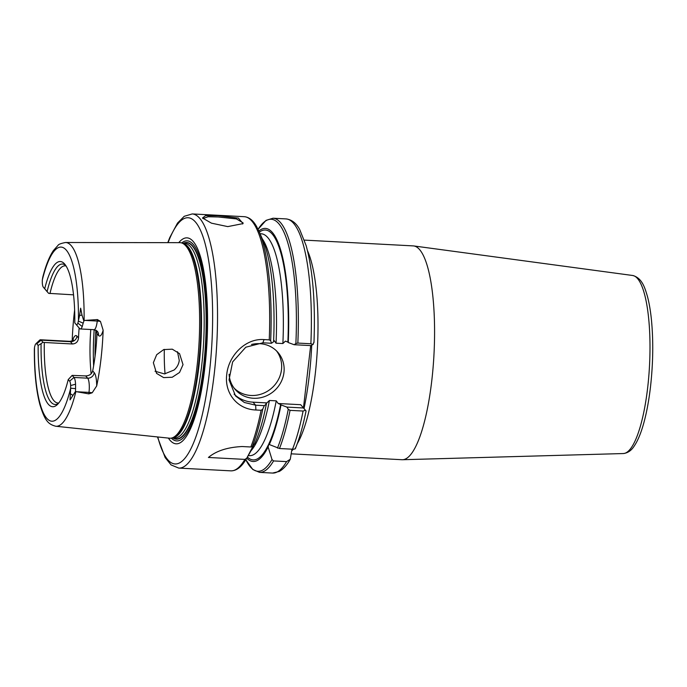 <?xml version="1.0" encoding="UTF-8"?>
<svg xmlns="http://www.w3.org/2000/svg" width="687" height="687" viewBox="0 0 687 687"><rect width="100%" height="100%" fill="white"/><g stroke="black" fill="none" stroke-linecap="round" stroke-linejoin="round"><path stroke-width="1.03" d="M218.174 215.709L238.398 218.088L243.069 223.593L227.758 226.607L211.476 223.172L202.502 218.011L205.593 215.632L218.174 215.709M242.588 223.971L243.086 222.897L236.448 218.913L218.268 216.98L208.041 216.74L202.983 218.578M173.133 437.937A98.241 24.251 -87 0 0 175.863 438.873A98.241 24.251 -87 0 0 203.601 365.999A98.241 24.251 -87 0 0 186.289 242.674A98.241 24.251 -87 0 0 183.481 243.318M175.958 438.881A98.25 24.251 -87 0 0 176.052 438.89A98.25 24.251 -87 0 0 203.79 366.016A98.25 24.251 -87 0 0 186.478 242.674A98.25 24.251 -87 0 0 186.383 242.674M97.434 319.567L100.457 321.43L103.144 330.241A17.699 4.371 93 0 1 98.516 335.454A6.063 5.694 -41.4 0 0 97.202 331.134L94.007 329.683A11.636 2.868 -87 0 0 97.262 321.052L97.434 319.567L84.106 320.477A92.006 22.714 93 0 0 65.523 242.502L179.874 242.666A97.915 24.174 93 0 1 181.823 242.992A97.915 24.174 93 0 1 197.126 365.578A97.915 24.174 93 0 1 171.458 438.083A97.915 24.174 93 0 1 169.483 438.203L55.767 426.241A92.006 22.714 93 0 0 75.879 391.581L88.829 393.883L89.001 392.406L76.892 391.762M178.757 242.666A103.102 25.453 93 0 1 202.88 266.281A103.102 25.453 93 0 1 204.889 367.262A103.102 25.453 93 0 1 168.375 438.083M183.223 243.301A98.49 24.311 93 0 1 203.841 366.077A98.49 24.311 93 0 1 172.875 437.92M164.305 349.382A68.674 16.952 -87 0 0 165.052 373.865M177.486 351.718L179.264 360.383C178.792 364.17 177.083 367.373 174.129 369.992L164.494 373.908L155.03 371.246M90.787 329.511A68.674 16.952 -87 0 0 91.148 373.762M229.097 374.243A28.279 26.57 138.6 0 0 235.383 389.666A28.279 26.57 138.6 0 0 264.435 396.648A28.279 26.57 138.6 0 0 283.963 372.431A28.279 26.57 138.6 0 0 277.823 352.285A28.279 26.57 138.6 0 0 251.519 344.479M234.198 388.224A28.279 26.57 138.6 0 0 262.889 393.505A28.279 26.57 138.6 0 0 281.498 369.632A28.279 26.57 138.6 0 0 276.535 350.928M291.434 453.841L401.938 459.715A107.06 26.424 -87 0 0 402.47 459.723A107.06 26.424 -87 0 0 431.822 380.289A107.06 26.424 -87 0 0 413.832 245.955A107.06 26.424 -87 0 0 413.299 245.903L304.401 240.115M304.032 408.516A115.133 28.425 -87 0 0 309.253 375.746A115.133 28.425 -87 0 0 311.735 345.132M183.025 364.651L179.547 372.466L172.248 377.24L163.635 377.601L156.567 373.393L153.364 362.702L156.679 354.707L163.712 349.58L172.282 349.176L179.539 353.642L183.025 364.651M103.144 330.241A92.994 22.954 93 0 1 100.955 359.267A92.994 22.954 93 0 1 96.695 385.931L92.195 392.784L88.829 393.883M74.634 309.923A93.801 23.152 -87 0 0 74.368 312.156A93.801 23.152 -87 0 0 72.187 340.829M265.878 403.406L266.367 404.128A116.738 28.82 -87 0 1 254.645 443.759L252.215 446.748L250.815 446.988A127.258 31.413 -87 0 0 261.103 410.268L255.89 409.993C237.376 409.409 224.211 393.222 226.762 374.329C228.625 355.48 245.585 338.133 264.031 339.584L269.244 339.859A127.258 31.413 -87 0 0 244.366 216.697L192.24 213.932A127.258 31.413 93 0 1 214.258 373.668A127.258 31.413 93 0 1 178.732 468.087L230.858 470.853A127.258 31.413 -87 0 0 244.898 459.397L246.736 458.229L253.597 445.09M98.516 335.454L96.987 333.719A68.674 16.952 93 0 1 95.459 353.024A68.674 16.952 93 0 1 92.685 370.911L94.213 372.646A17.699 4.371 93 0 1 96.695 385.931M92.195 392.784A6.063 1.434 6.6 0 0 89.001 392.406A11.636 2.868 -87 0 0 87.67 378.185L73.99 377.464L72.161 375.385L85.669 375.918C89.387 375.772 91.732 374.097 92.685 370.911M79.134 327.982A68.674 16.952 -87 0 0 78.516 337.91C78.086 341.688 76.068 343.706 72.444 343.981L44.303 342.487A68.674 16.952 -87 0 0 57.914 403.003A68.674 16.952 -87 0 0 58.799 402.96M94.007 329.683L80.327 328.953A11.636 2.868 -87 0 1 79.649 328.566L74.797 322.881A72.719 17.948 93 0 0 64.776 264.177A72.719 17.948 93 0 0 44.715 288.738L48.614 293.34L73.552 294.843M65.789 265.534A70.332 17.364 -87 0 0 65.025 264.942A70.332 17.364 -87 0 0 47.111 291.563M44.303 342.487L42.955 342.229L41.126 340.159A11.636 2.868 -87 0 0 40.447 339.764A11.636 2.868 -87 0 0 39.691 340.108L35.836 343.818A7.591 1.872 -87 0 0 35.08 345.157L34.522 347.175A87.163 21.52 -87 0 0 46.742 418.28A87.163 21.52 -87 0 0 70.667 388.207L70.658 385.544A7.591 1.872 93 0 0 69.627 381.148L68.236 379.567A72.719 17.948 93 0 1 57.313 404.617A72.719 17.948 93 0 1 38.154 345.424L41.091 343.655A70.332 17.364 -87 0 0 57.648 403.879A70.332 17.364 -87 0 0 58.464 403.372M72.161 375.385L68.236 379.567M66.072 265.981A68.674 16.952 -87 0 0 65.205 265.843A68.674 16.952 -87 0 0 49.953 293.589M96.987 333.719L96.249 330.361M46.785 291.262L43.324 287.157A7.591 1.872 93 0 1 43.307 287.132L46.759 291.228A11.636 2.868 93 0 0 46.785 291.262L48.614 293.34M43.324 287.157L44.715 288.738M41.091 343.655L42.955 342.229M72.444 343.981L70.452 341.714L41.126 340.159L36.763 343.844L38.154 345.424M79.649 328.566L74.797 322.881M247.715 456.529L251.751 449.444A116.738 28.82 -87 0 0 253.469 446.215M295.23 448.053C295.891 448.8 294.989 449.186 292.516 449.204L279.48 448.517L269.304 444.532A116.738 28.82 -87 0 0 281.026 404.909L280.648 404.48A115.133 28.425 93 0 1 268.797 443.957L268.128 446.988L272.018 459.569L273.563 460.925L286.599 461.612L290.275 459.268L291.966 449.178M269.304 444.532L268.797 443.957M250.815 446.988L242.133 446.533C227.431 447.271 216.19 450.912 208.419 457.465L244.898 459.397M270.661 340.735L271.511 343.26L273.589 341.748A116.738 28.82 -87 0 0 262.872 240.21L259.051 231.467A126.245 31.164 93 0 1 270.661 340.735L269.244 339.859M246.77 458.177A116.738 28.82 -87 0 0 268.128 446.988M259.351 232.154A115.133 28.425 93 0 1 287.87 342.1L288.248 342.53A116.738 28.82 -87 0 0 258.836 230.995M288.248 342.53L294.105 344.711L295.874 343.56A126.245 31.164 -87 0 0 258.063 229.338L266.015 220.381L273.031 218.226A127.258 31.413 93 0 1 297.84 343.071L310.868 343.758A127.258 31.413 -87 0 0 286.058 218.913L273.031 218.226M234.095 394.158A32.315 30.374 138.6 0 0 252.988 402.17L266.874 402.908L269.416 400.487L276.251 400.847L278.201 403.509L300.683 404.703L305.921 410.792M287.87 342.1L285.423 341.121L282.881 343.543L276.045 343.182L274.096 340.52M80.327 328.953A11.636 2.868 -87 0 0 82.234 326.557L83.153 323.156L78.43 321.13A87.163 21.52 -87 0 0 66.21 250.025A87.163 21.52 -87 0 0 42.285 280.098L42.293 282.761A7.591 1.872 93 0 0 43.307 287.132M76.188 324.462A7.591 1.872 -87 0 0 77.88 323.148L79.589 315.445L82.011 315.127L80.645 308.171L79.589 315.445M69.627 381.148L73.99 377.464A11.636 2.868 93 0 1 75.57 384.196L75.579 388.636L70.667 388.207L70.04 399.903L75.493 391.47L75.579 388.636M36.763 343.844A7.591 1.872 -87 0 0 35.836 343.818M266.367 404.128L264.297 405.648L262.735 409.194A126.245 31.164 93 0 1 252.215 446.748M277.488 448.087A126.245 31.164 -87 0 0 288.265 409.263L286.891 407.099L281.026 404.909M292.516 449.204A127.258 31.413 -87 0 0 303.087 411.041L290.051 410.354A127.258 31.413 93 0 1 279.48 448.517M271.511 343.26L262.872 342.804L245.791 347.218L232.627 361.92L229.029 379.902L235.581 396.004L244.349 402.479L255.65 405.184L264.297 405.648M303.465 407.863L310.67 345.595M313.865 342.169L313.117 344.436L310.799 345.604L294.105 344.711M265.989 403.698L266.874 402.908M286.891 407.099L303.577 407.984M278.201 403.509L280.648 404.48M84.106 320.477L83.153 323.156M55.767 426.241C48.142 424.24 44.93 420.839 39.906 404.634C36.102 390.156 34.247 371.701 34.35 349.288L34.522 347.175M83.702 320.546L82.011 315.127M42.285 280.098L42.774 277.196C45.728 265.62 49.258 256.766 53.346 250.626L58 245.396C58.455 244.349 60.963 243.387 65.523 242.502M246.727 458.246L244.306 462.033C240.244 467.95 235.761 470.887 230.858 470.853M303.087 411.041L305.5 410.251M288.265 409.263L290.051 410.354M313.117 344.436L310.868 343.758M297.84 343.071L295.874 343.56M261.103 410.268L262.735 409.194M93.621 365.896A79.589 19.648 93 0 1 94.179 329.691M95.888 330.164A80.8 19.949 -87 0 0 95.064 356.252M157.778 436.966A123.213 30.417 -87 0 0 209.432 372.423A123.213 30.417 -87 0 0 203.661 238.664A123.213 30.417 -87 0 0 168.1 242.648M181.823 242.992L183.18 243.447A97.528 24.079 93 0 1 198.423 365.553A97.528 24.079 93 0 1 172.858 437.774L171.458 438.083M182.785 243.318A97.442 24.054 93 0 1 199.015 365.561A97.442 24.054 93 0 1 172.454 437.859M182.665 243.275L184.82 243.387A97.442 24.054 93 0 1 201.677 365.707A97.442 24.054 93 0 1 174.481 438.005L172.325 437.894M181.686 242.949A100.208 24.741 93 0 1 204.623 366.54A100.208 24.741 93 0 1 171.321 438.108M647.704 387.382A89.173 22.01 -87 0 0 632.718 275.496C642.259 277.986 645.007 288.239 647.437 296.415C649.206 303.061 650.537 310.902 651.448 319.927C653.449 340.941 653.131 363.234 650.503 386.798C648.794 401.466 646.338 414.304 643.135 425.296C640.55 434.124 637.605 441.011 634.299 445.94C631.43 450.526 627.746 453.059 623.255 453.549A89.173 22.01 -87 0 0 647.704 387.382M297.213 443.811A107.06 26.424 -87 0 0 315.239 374.089A107.06 26.424 -87 0 0 307.475 250.618M291.786 450.801A107.06 26.424 -87 0 0 293.358 449.221M94.213 372.646A6.063 5.694 -41.4 0 1 87.67 378.185L85.669 375.918M268.385 444.832A115.133 28.425 93 0 1 247.397 457.078M273.563 460.925A127.258 31.413 93 0 1 259.523 472.373L252.782 469.487L245.826 459.74A126.245 31.164 -87 0 0 272.018 459.569M290.275 459.268C287.054 465.022 283.413 469.075 279.343 471.428L272.559 473.068A127.258 31.413 -87 0 0 286.599 461.612M248.239 455.593L249.467 455.661A111.096 27.428 -87 0 0 276.251 400.847M269.416 400.487A111.096 27.428 93 0 1 251.013 450.749M282.881 343.543A111.096 27.428 -87 0 0 261.258 233.778L260.03 233.717M262.271 238.827A111.096 27.428 93 0 1 276.045 343.182M82.234 326.557L77.88 323.148M75.57 384.196L70.658 385.544M252.988 402.17L255.65 405.184L255.89 409.993M72.59 340.597A17.699 4.371 93 0 1 76.987 336.175A6.063 5.694 138.6 0 1 70.452 341.714A11.636 2.868 -87 0 0 69.765 341.327L40.447 339.764M76.987 336.175L78.516 337.91M100.457 321.43A6.063 1.434 -173.4 0 0 97.262 321.052L85.154 320.408M70.512 393.831L72.745 395.257M262.872 342.804L264.031 339.584M192.24 213.932L184.236 216.302L177.521 223.069L169.749 237.599L167.783 242.648M632.718 275.496L413.832 245.955M272.559 473.068L259.523 472.373M623.255 453.549L402.47 459.723M73.38 339.902C73.243 340.503 72.041 340.975 69.765 341.327M259.051 231.467L256.749 226.813C253.348 220.553 249.218 217.178 244.366 216.697M313.968 342.555C315.47 302.675 312.868 270.377 306.162 245.671L299.669 229.467C296.26 223.129 291.726 219.617 286.058 218.913M295.384 448.585C299.498 438.4 303.053 425.854 306.058 410.938M157.452 436.932L165.138 457.559L171.08 464.919L178.732 468.087"/></g></svg>
